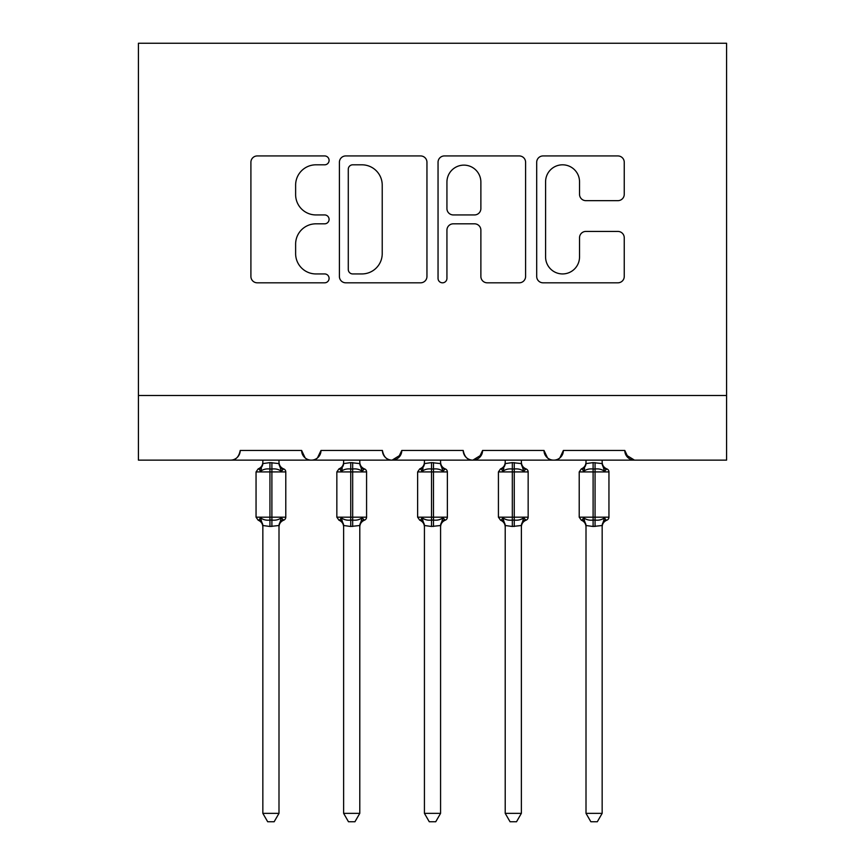 <?xml version="1.0" encoding="UTF-8"?>
<svg xmlns="http://www.w3.org/2000/svg" width="865" height="865" viewBox="0 0 865 865"><rect width="100%" height="100%" fill="white"/><g stroke="black" fill="none" stroke-linecap="round" stroke-linejoin="round"><path stroke-width="1.3" d="M329.089 160.371A4.444 4.444 0 0 0 324.645 155.938L257.24 155.938A6.347 6.347 0 0 0 250.904 162.274L250.904 276.476A6.347 6.347 0 0 0 257.24 282.812L324.645 282.812A4.444 4.444 0 0 0 329.089 278.379A4.444 4.444 0 0 0 324.645 273.935L315.93 273.935A20.306 20.306 0 0 1 295.625 253.629L295.625 244.114A20.306 20.306 0 0 1 315.93 223.819L324.645 223.819A4.444 4.444 0 0 0 329.089 219.375A4.444 4.444 0 0 0 324.645 214.931L315.93 214.931A20.306 20.306 0 0 1 295.625 194.636L295.625 185.121A20.306 20.306 0 0 1 315.93 164.815L324.645 164.815A4.444 4.444 0 0 0 329.089 160.371M617.902 200.658A6.347 6.347 0 0 0 624.249 194.311L624.249 162.274A6.347 6.347 0 0 0 617.902 155.938L543.047 155.938A6.347 6.347 0 0 0 536.7 162.274L536.7 276.476A6.347 6.347 0 0 0 543.047 282.812L617.902 282.812A6.347 6.347 0 0 0 624.249 276.476L624.249 237.767A6.347 6.347 0 0 0 617.902 231.431L585.865 231.431A6.347 6.347 0 0 0 579.528 237.767L579.528 256.959A16.976 16.976 0 0 1 562.553 273.935A16.976 16.976 0 0 1 545.588 256.959L545.588 181.78A16.976 16.976 0 0 1 562.553 164.815A16.976 16.976 0 0 1 579.528 181.78L579.528 194.311A6.347 6.347 0 0 0 585.865 200.658L617.902 200.658M138.422 395.5L726.578 395.5L726.578 43.25L138.422 43.25L138.422 460.126L230.523 460.126C235.669 460.31 238.891 457.077 240.221 450.438L301.615 450.438L305.161 457.931M426.953 162.274A6.347 6.347 0 0 0 420.606 155.938L345.74 155.938A6.347 6.347 0 0 0 339.404 162.274L339.404 276.476A6.347 6.347 0 0 0 345.74 282.812L420.606 282.812A6.347 6.347 0 0 0 426.953 276.476L426.953 162.274M444.394 155.938L519.26 155.938A6.347 6.347 0 0 1 525.596 162.274L525.596 276.476A6.347 6.347 0 0 1 519.26 282.812L487.222 282.812A6.347 6.347 0 0 1 480.875 276.476L480.875 230.155A6.347 6.347 0 0 0 474.528 223.819L453.282 223.819A6.347 6.347 0 0 0 446.935 230.155L446.935 278.379A4.444 4.444 0 0 1 442.491 282.812A4.444 4.444 0 0 1 438.047 278.379L438.047 162.274A6.347 6.347 0 0 1 444.394 155.938M230.523 460.126C235.669 460.31 238.902 457.077 240.221 450.438A9.699 9.699 0 0 1 230.523 460.126L311.314 460.126C306.167 460.31 302.945 457.077 301.615 450.438A9.699 9.699 0 0 0 311.314 460.126A9.699 9.699 0 0 0 321.012 450.438L382.406 450.438A9.699 9.699 0 0 0 392.104 460.126A9.699 9.699 0 0 0 401.803 450.438L463.197 450.438A9.699 9.699 0 0 0 472.896 460.126A9.699 9.699 0 0 0 482.594 450.438L543.988 450.438A9.699 9.699 0 0 0 553.687 460.126A9.699 9.699 0 0 0 563.385 450.438L624.779 450.438L628.325 457.931M317.466 457.931L321.012 450.438C319.682 457.077 316.46 460.31 311.314 460.126L553.687 460.126C558.833 460.31 562.055 457.077 563.385 450.438L559.839 457.931M624.779 450.438A9.699 9.699 0 0 0 634.477 460.126L553.687 460.126C548.54 460.31 545.318 457.077 543.988 450.438L547.534 457.931M482.594 450.438L479.048 457.931M401.803 450.438L398.257 457.931M726.578 395.5L726.578 460.126L634.477 460.126L625.827 454.817M382.406 450.438C383.736 457.077 386.958 460.31 392.104 460.126L400.755 454.817M463.197 450.438C464.527 457.077 467.749 460.31 472.896 460.126L481.546 454.817M352.725 164.815A4.444 4.444 0 0 0 348.281 169.259L348.281 269.491A4.444 4.444 0 0 0 352.725 273.935L361.927 273.935A20.306 20.306 0 0 0 382.222 253.629L382.222 185.121A20.306 20.306 0 0 0 361.927 164.815L352.725 164.815M480.875 182.104A16.976 16.976 0 0 0 463.9 165.129A16.976 16.976 0 0 0 446.935 182.104L446.935 208.584A6.347 6.347 0 0 0 453.282 214.931L474.528 214.931A6.347 6.347 0 0 0 480.875 208.584L480.875 182.104M262.841 525.844L262.841 525.844A7.115 6.779 180 0 0 259.111 519.876L260.495 517.8C263.133 519.779 266.279 520.535 269.945 520.07L269.945 517.173L271.891 517.173L271.891 469.025C275.557 468.56 278.703 469.317 281.341 471.295L283.666 468.895A3.233 3.233 0 0 1 285.785 471.922L256.051 471.922L256.051 517.173L269.945 517.173L269.945 469.025C266.279 468.56 263.133 469.317 260.495 471.295L259.111 469.219A7.115 6.779 -0 0 0 262.841 463.251L262.841 463.251M278.995 813.349L274.151 821.75L267.685 821.75L262.841 813.349L278.995 813.349L279.006 525.509L269.945 526.471L269.945 520.07L271.891 520.07L271.891 517.173L285.785 517.173A3.233 3.233 0 0 1 283.666 520.2C280.725 521.465 279.168 523.693 278.995 526.882M262.841 813.349L262.841 525.801L260.495 517.8M269.945 526.471L262.83 525.509M271.891 526.471L271.891 520.07C275.557 520.535 278.703 519.779 281.341 517.8L278.995 525.801M262.841 460.126L262.83 463.586L269.945 462.624L279.006 463.586L278.995 460.126M281.341 517.8L283.666 520.2M260.495 471.295L261.446 468.538M281.341 471.295L279.006 463.586M343.632 525.844L343.632 525.844A7.115 6.779 180 0 0 339.902 519.876L341.286 517.8C343.924 519.779 347.07 520.535 350.736 520.07L350.736 517.173L352.682 517.173L352.682 469.025C356.348 468.56 359.494 469.317 362.132 471.295L364.457 468.895A3.233 3.233 0 0 1 366.576 471.922L336.842 471.922L336.842 517.173L350.736 517.173L350.736 469.025C347.07 468.56 343.924 469.317 341.286 471.295L339.902 469.219A7.115 6.779 -0 0 0 343.632 463.251M359.786 813.349L354.942 821.75L348.476 821.75L343.632 813.349L359.786 813.349L359.797 525.509L350.736 526.471L350.736 520.07L352.682 520.07L352.682 517.173L366.576 517.173A3.233 3.233 0 0 1 364.457 520.2C361.516 521.465 359.959 523.693 359.786 526.882M343.632 813.349L343.632 525.801L341.286 517.8M350.736 526.471L343.621 525.509M352.682 526.471L352.682 520.07C356.348 520.535 359.494 519.779 362.132 517.8L359.786 525.801M343.632 460.126L343.621 463.586L350.736 462.624L359.797 463.586L359.786 460.126M362.132 517.8L364.457 520.2M341.286 471.295L342.237 468.538M362.132 471.295L359.797 463.586M424.423 525.844L424.423 525.844A7.115 6.779 180 0 0 420.682 519.876L422.077 517.8C424.715 519.779 427.861 520.535 431.527 520.07L431.527 517.173L433.473 517.173L433.473 469.025C437.139 468.56 440.285 469.317 442.923 471.295L445.248 468.895A3.233 3.233 0 0 1 447.367 471.922L417.633 471.922L417.633 517.173L431.527 517.173L431.527 469.025C427.861 468.56 424.715 469.317 422.077 471.295L420.682 469.219A7.115 6.779 -0 0 0 424.423 463.251M440.577 813.349L435.733 821.75L429.267 821.75L424.423 813.349L440.577 813.349L440.588 525.509L431.527 526.471L431.527 520.07L433.473 520.07L433.473 517.173L447.367 517.173A3.233 3.233 0 0 1 445.248 520.2C442.307 521.465 440.75 523.693 440.577 526.882M424.423 813.349L424.423 525.801L422.077 517.8M431.527 526.471L424.412 525.509M433.473 526.471L433.473 520.07C437.139 520.535 440.285 519.779 442.923 517.8L440.577 525.801M424.423 460.126L424.412 463.586L431.527 462.624L440.588 463.586L440.577 460.126M442.923 517.8L445.248 520.2M422.077 471.295L423.028 468.538M442.923 471.295L440.588 463.586M505.214 525.844L505.214 525.844A7.115 6.779 180 0 0 501.473 519.876L502.868 517.8C505.506 519.779 508.652 520.535 512.318 520.07L512.318 517.173L514.264 517.173L514.264 469.025C517.93 468.56 521.076 469.317 523.714 471.295L526.039 468.895A3.233 3.233 0 0 1 528.158 471.922L498.424 471.922L498.424 517.173L512.318 517.173L512.318 469.025C508.652 468.56 505.506 469.317 502.868 471.295L501.473 469.219A7.115 6.779 -0 0 0 505.214 463.251L505.214 463.251M521.368 813.349L516.524 821.75L510.058 821.75L505.214 813.349L521.368 813.349L521.379 525.509L512.318 526.471L512.318 520.07L514.264 520.07L514.264 517.173L528.158 517.173A3.233 3.233 0 0 1 526.039 520.2C523.098 521.465 521.541 523.693 521.368 526.882M505.214 813.349L505.214 525.801L502.868 517.8M512.318 526.471L505.203 525.509M514.264 526.471L514.264 520.07C517.93 520.535 521.076 519.779 523.714 517.8L521.368 525.801M505.214 460.126L505.203 463.586L512.318 462.624L521.379 463.586L521.368 460.126M523.714 517.8L526.039 520.2M502.868 471.295L503.819 468.538M523.714 471.295L521.379 463.586M586.005 525.844L586.005 525.844A7.115 6.779 180 0 0 582.264 519.876L583.659 517.8C586.297 519.779 589.443 520.535 593.109 520.07L593.109 517.173L595.055 517.173L595.055 469.025C598.721 468.56 601.867 469.317 604.505 471.295L606.83 468.895A3.233 3.233 0 0 1 608.949 471.922L579.215 471.922L579.215 517.173L593.109 517.173L593.109 469.025C589.443 468.56 586.297 469.317 583.659 471.295L582.264 469.219A7.115 6.779 -0 0 0 586.005 463.251M602.159 813.349L597.315 821.75L590.849 821.75L586.005 813.349L602.159 813.349L602.17 525.509L593.109 526.471L593.109 520.07L595.055 520.07L595.055 517.173L608.949 517.173A3.233 3.233 0 0 1 606.83 520.2L605.889 519.876L606.83 520.2C603.889 521.465 602.332 523.693 602.159 526.882M586.005 813.349L586.005 525.801L583.659 517.8M593.109 526.471L585.994 525.509M586.005 460.126L585.994 463.586L593.109 462.624L602.17 463.586L602.159 460.126M595.055 526.471L595.055 520.07C598.721 520.535 601.867 519.779 604.505 517.8L605.889 519.876A7.115 6.779 180 0 0 602.159 525.844M583.659 471.295L584.61 468.538M604.505 471.295L602.17 463.586M602.17 525.509L604.505 517.8M271.891 462.624L271.891 469.025L269.945 469.025L269.945 462.624M282.736 469.219A7.115 6.779 -0 0 1 278.995 463.251M278.995 525.844A7.115 6.779 180 0 1 282.736 519.876M352.682 462.624L352.682 469.025L350.736 469.025L350.736 462.624M363.527 469.219A7.115 6.779 -0 0 1 359.786 463.251M359.786 525.844A7.115 6.779 180 0 1 363.527 519.876M433.473 462.624L433.473 469.025L431.527 469.025L431.527 462.624M444.318 469.219A7.115 6.779 -0 0 1 440.577 463.251M440.577 525.844A7.115 6.779 180 0 1 444.318 519.876M514.264 462.624L514.264 469.025L512.318 469.025L512.318 462.624M525.098 469.219A7.115 6.779 -0 0 1 521.368 463.251M521.368 525.844A7.115 6.779 180 0 1 525.098 519.876M595.055 462.624L595.055 469.025L593.109 469.025L593.109 462.624M605.889 469.219A7.115 6.779 -0 0 1 602.159 463.251M285.785 517.173L285.785 471.922M262.841 526.882C262.668 523.693 261.111 521.465 258.17 520.2L256.051 517.173M262.841 462.213C262.668 465.402 261.111 467.63 258.17 468.895L256.051 471.922M283.666 468.895C280.725 467.63 279.168 465.402 278.995 462.213M366.576 517.173L366.576 471.922M343.632 526.882C343.459 523.693 341.902 521.465 338.961 520.2L336.842 517.173M343.632 462.213C343.459 465.402 341.902 467.63 338.961 468.895L336.842 471.922M364.457 468.895C361.516 467.63 359.959 465.402 359.786 462.213M447.367 517.173L447.367 471.922M424.423 526.882C424.25 523.693 422.693 521.465 419.752 520.2L417.633 517.173M424.423 462.213C424.25 465.402 422.693 467.63 419.752 468.895L417.633 471.922M445.248 468.895C442.307 467.63 440.75 465.402 440.577 462.213M528.158 517.173L528.158 471.922M505.214 526.882C505.041 523.693 503.484 521.465 500.543 520.2L498.424 517.173M505.214 462.213C505.041 465.402 503.484 467.63 500.543 468.895L498.424 471.922M526.039 468.895C523.098 467.63 521.541 465.402 521.368 462.213M608.949 517.173L608.949 471.922M586.005 526.882C585.832 523.693 584.275 521.465 581.334 520.2L579.215 517.173M586.005 462.213C585.832 465.402 584.275 467.63 581.334 468.895L579.215 471.922M606.83 468.895C603.889 467.63 602.332 465.402 602.159 462.213"/></g></svg>
